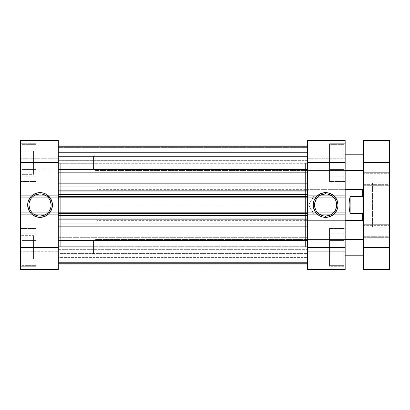 <?xml version="1.0" encoding="UTF-8"?>
<svg xmlns="http://www.w3.org/2000/svg" width="410" height="410" viewBox="0 0 410 410"><rect width="100%" height="100%" fill="white"/><g stroke="black" fill="none" stroke-linecap="round" stroke-linejoin="round"><path stroke-width="0.31" stroke-dasharray="2.05 1.54" d="M36.147 229.123L21.802 229.123L21.802 265.629L36.147 265.629L36.147 228.472L36.147 266.285L20.5 266.285L20.5 228.472L36.147 228.472L36.147 265.629L21.802 265.629L21.802 229.123L36.147 229.123M36.147 144.371L21.802 144.371L21.802 180.877L36.147 180.877L36.147 143.715L36.147 181.527L20.5 181.527L20.5 143.715L36.147 143.715L36.147 180.877L21.802 180.877L21.802 144.371L36.147 144.371M58.312 240.854L58.312 253.898L33.538 253.898L33.538 240.854L58.312 240.854L58.312 253.898L36.147 253.898L36.147 240.854L58.312 240.854L36.147 240.854L36.147 253.898L58.312 253.898L58.312 240.854L58.312 241.352L58.312 240.854L33.538 240.854L33.538 235.642L33.538 259.11L20.5 259.11L20.5 235.642L33.538 235.642L20.5 235.642L20.5 247.379L20.5 212.744L58.312 212.744L58.312 247.379L20.5 247.379L20.5 140.456L58.312 140.456L20.5 140.456L20.5 158.711L20.5 140.456L58.312 140.456L58.312 269.544L58.312 251.289L58.312 269.544L20.5 269.544L58.312 269.544L20.5 269.544L20.5 235.642L20.5 259.11L33.538 259.11L33.538 235.642L33.538 255.676L33.538 240.854L33.538 253.898L58.312 253.898L58.312 240.854M58.312 156.102L58.312 169.145L33.538 169.145L33.538 156.102L58.312 156.102L58.312 169.145L36.147 169.145L36.147 156.102L58.312 156.102L36.147 156.102L36.147 169.145L58.312 169.145L58.312 156.102L58.312 156.599L58.312 156.102L33.538 156.102L33.538 150.89L33.538 174.358L20.5 174.358L20.5 150.89L33.538 150.89L20.5 150.89L20.5 174.358L20.5 150.89L20.5 174.358L33.538 174.358L33.538 150.89L33.538 170.924L33.538 156.102L33.538 169.145L58.312 169.145L58.312 156.102M30.929 197.174L30.929 212.826L20.5 212.826L20.5 197.174L30.929 197.174L20.5 197.174L20.5 212.826L20.5 197.174L20.5 212.826L30.929 212.826L30.929 197.174M40.057 193.915A11.085 11.085 0 0 0 28.977 205A11.085 11.085 0 0 0 40.057 216.085A11.085 11.085 0 0 0 51.142 205A11.085 11.085 0 0 0 40.057 193.915L42.22 194.13M58.312 246.723L60.27 246.723L60.27 163.277L58.312 163.277L58.312 246.723L58.312 163.277L60.27 163.277L60.27 246.723L60.27 163.277L60.27 246.723L58.312 246.723L58.312 163.277L58.312 246.723L58.312 163.277L307.356 163.277L305.399 163.277L305.399 246.723L307.356 246.723L307.356 154.801L345.169 154.801L345.169 170.447L307.356 170.447L307.356 169.853L307.356 247.379L307.356 162.621L345.169 162.621L345.169 197.256L307.356 197.256L307.356 140.456L307.356 158.711L307.356 140.456L345.169 140.456L307.356 140.456L345.169 140.456L345.169 269.544L307.356 269.544L345.169 269.544L345.169 251.289L345.169 269.544L307.356 269.544L307.356 240.854L329.522 240.854L329.522 253.898L307.356 253.898L329.522 253.898L329.522 240.854L307.356 240.854L307.356 255.199L307.356 239.553L345.169 239.553L345.169 255.199L307.356 255.199L307.356 163.277L307.356 246.723L305.399 246.723L305.399 163.277L305.399 246.723L305.399 163.277L307.356 163.277L307.356 246.723L58.312 246.723L58.312 237.339L307.356 237.339L307.356 257.418L58.312 257.418L58.312 237.339L307.356 237.339L307.356 257.418L58.312 257.418L58.312 162.621L58.312 197.256L20.5 197.256L20.5 158.936L20.5 162.621L58.312 162.621L20.5 162.621L20.5 140.456L58.312 140.456L58.312 162.621L58.312 160.664L307.356 160.858L307.356 160.095L58.312 160.095L58.312 160.858L307.356 160.858L58.312 160.858L58.312 148.148L20.5 148.148L58.312 148.148L20.5 148.148L20.5 158.711L58.312 158.711L20.5 158.711L58.312 158.711L20.5 158.711L20.5 148.148L58.312 148.148L58.312 158.711L58.312 145.022L58.312 160.858L58.312 152.582L307.356 152.582L307.356 172.661L58.312 172.661L58.312 152.582L307.356 152.582L307.356 172.661L58.312 172.661L58.312 152.582L58.312 246.723L307.356 246.723L307.356 163.277L307.356 253.898L307.356 212.744L345.169 212.744L345.169 266.285L329.522 266.285L329.522 228.472L345.169 228.472L345.169 251.063L345.169 247.379L307.356 247.379L345.169 247.379L345.169 269.544L307.356 269.544L307.356 163.277L58.312 163.277L58.312 246.723M36.147 266.285L36.147 228.472L20.5 228.472L20.5 266.285L20.5 228.472L20.5 266.285L36.147 266.285M36.147 181.527L36.147 143.715L20.5 143.715L20.5 181.527L36.147 181.527M20.5 261.852L20.5 251.289L20.5 269.544L20.5 261.852L58.312 261.852L20.5 261.852L20.5 251.289L58.312 251.289L58.312 261.852L20.5 261.852L58.312 261.852L58.312 251.289L20.5 251.289L58.312 251.289L20.5 251.289L20.5 261.852L58.312 261.852L20.5 261.852L20.5 269.544L58.312 269.544L58.312 261.852L20.5 261.852L58.312 261.852L58.312 269.544L20.5 269.544L20.5 247.379L58.312 247.379L58.312 269.544L20.5 269.544L20.5 261.852M36.147 155.846L36.147 176.172L36.147 149.071L36.147 155.846L21.802 155.846L21.802 169.397L36.147 169.397L36.147 155.846L36.147 169.397L21.802 169.397L21.802 176.172L36.147 176.172L36.147 169.397L36.147 176.172L21.802 176.172L21.802 169.397L36.147 169.397L21.802 169.397L21.802 155.846L36.147 155.846L21.802 155.846L21.802 149.071L36.147 149.071L36.147 155.846L36.147 149.071L21.802 149.071L21.802 155.846L36.147 155.846M36.147 169.145L36.147 156.102L36.147 169.145M36.147 240.603L36.147 260.929L36.147 233.828L36.147 240.603L21.802 240.603L21.802 254.154L36.147 254.154L36.147 240.603L36.147 254.154L21.802 254.154L21.802 260.929L36.147 260.929L36.147 254.154L36.147 260.929L21.802 260.929L21.802 254.154L36.147 254.154L21.802 254.154L21.802 240.603L36.147 240.603L21.802 240.603L21.802 233.828L36.147 233.828L36.147 240.603L36.147 233.828L21.802 233.828L21.802 240.603L36.147 240.603M36.147 253.898L36.147 240.854L36.147 253.898M44.3 215.24L46.217 214.215M47.893 212.836L49.272 211.155M50.927 207.163L51.142 205M50.297 200.756L49.272 198.845M47.893 197.164L46.217 195.785M35.819 194.76L33.902 195.785M32.221 197.164L30.842 198.845M29.187 202.837L28.977 205M29.817 209.243L30.842 211.155M32.221 212.836L33.902 214.215M37.894 215.87L40.057 216.085M58.312 148.148L20.5 148.148L58.312 148.148L20.5 148.148L20.5 140.456L58.312 140.456L58.312 148.148L58.312 140.456L20.5 140.456L20.5 148.148L58.312 148.148M58.312 195.744L58.312 197.256L20.5 197.256L20.5 195.744L58.312 195.744L20.5 195.744L58.312 195.744L20.5 195.744L20.5 214.256L58.312 214.256L58.312 195.744M58.312 214.256L20.5 214.256L58.312 214.256L20.5 214.256L20.5 212.744L58.312 212.744L58.312 214.256M58.312 212.744L20.5 212.744L58.312 212.744M58.312 197.256L20.5 197.256L58.312 197.256M30.929 212.826L30.929 197.328L30.929 212.826M33.538 259.11L33.538 255.676L33.538 259.11M33.538 174.358L33.538 170.924L33.538 174.358M21.802 180.877L21.802 144.371L21.802 180.877M21.802 169.397L21.802 149.071L21.802 169.397M21.802 265.629L21.802 229.123L21.802 265.629M21.802 254.154L21.802 233.828L21.802 254.154M329.522 180.877L343.862 180.877L343.862 144.371L329.522 144.371L329.522 181.527L329.522 143.715L345.169 143.715L345.169 181.527L329.522 181.527L329.522 144.371L343.862 144.371L343.862 180.877L329.522 180.877M329.522 265.629L343.862 265.629L343.862 229.123L329.522 229.123L329.522 266.285L329.522 229.123L343.862 229.123L343.862 265.629L329.522 265.629M325.612 216.085A11.085 11.085 0 0 0 336.692 205A11.085 11.085 0 0 0 325.612 193.915A11.085 11.085 0 0 0 314.526 205A11.085 11.085 0 0 0 325.612 216.085L323.449 215.87M305.399 220.647L305.399 189.353L345.169 189.353L345.169 220.647L305.399 220.647L345.169 220.647L345.169 189.353L345.169 220.647L345.169 189.353L305.399 189.353L305.399 220.647M307.356 169.145L307.356 156.102L329.522 156.102L329.522 169.145L307.356 169.145L329.522 169.145L329.522 156.102L307.356 156.102L307.356 169.145M329.522 143.715L329.522 181.527L345.169 181.527L345.169 143.715L345.169 181.527L345.169 143.715L329.522 143.715M329.522 228.472L329.522 266.285L345.169 266.285L345.169 228.472L329.522 228.472M307.356 154.801L307.356 170.447L345.169 170.447L345.169 154.801L307.356 154.801M307.356 240.854L307.356 246.102L307.356 240.854M307.356 156.102L307.356 169.017L307.356 156.102M345.169 148.148L345.169 158.711L345.169 140.456L345.169 148.148L307.356 148.148L345.169 148.148L345.169 158.711L307.356 158.711L307.356 148.148L345.169 148.148L307.356 148.148L307.356 158.711L345.169 158.711L307.356 158.711L345.169 158.711L345.169 148.148L307.356 148.148L345.169 148.148L345.169 140.456L307.356 140.456L307.356 148.148L345.169 148.148L307.356 148.148L307.356 140.456L345.169 140.456L345.169 162.621L307.356 162.621L307.356 140.456L345.169 140.456L345.169 148.148M345.169 255.199L345.169 239.553L307.356 239.553L307.356 255.199L345.169 255.199L94.823 255.199L94.823 239.553L93.516 240.854L93.516 253.898L94.823 255.199L345.169 255.199M305.399 189.353L305.399 220.344L305.399 189.353M329.522 240.603L329.522 260.929L329.522 240.603L343.862 240.603L343.862 233.828L329.522 233.828L329.522 240.603L329.522 233.828L343.862 233.828L343.862 240.603L329.522 240.603L343.862 240.603L343.862 254.154L329.522 254.154L329.522 240.603L329.522 254.154L343.862 254.154L343.862 260.929L329.522 260.929L329.522 254.154L329.522 260.929L343.862 260.929L343.862 254.154L329.522 254.154L343.862 254.154L343.862 240.603L329.522 240.603M329.522 240.854L329.522 253.898L329.522 240.854M329.522 155.846L329.522 176.172L329.522 155.846L343.862 155.846L343.862 149.071L329.522 149.071L329.522 155.846L329.522 149.071L343.862 149.071L343.862 155.846L329.522 155.846L343.862 155.846L343.862 169.397L329.522 169.397L329.522 155.846L329.522 169.397L343.862 169.397L343.862 176.172L329.522 176.172L329.522 169.397L329.522 176.172L343.862 176.172L343.862 169.397L329.522 169.397L343.862 169.397L343.862 155.846L329.522 155.846M329.522 156.102L329.522 169.145L329.522 156.102M321.368 194.76L319.452 195.785M317.77 197.164L316.392 198.845M314.742 202.837L314.526 205M315.372 209.243L316.392 211.155M317.77 212.836L319.452 214.215M329.85 215.24L331.767 214.215M333.448 212.836L334.827 211.155M336.482 207.163L336.692 205M335.846 200.756L334.827 198.845M333.448 197.164L331.767 195.785M327.769 194.13L325.612 193.915M307.356 261.852L345.169 261.852L307.356 261.852L345.169 261.852L345.169 251.289L307.356 251.289L307.356 261.852L307.356 251.289L345.169 251.289L307.356 251.289L345.169 251.289L345.169 261.852L307.356 261.852L345.169 261.852L307.356 261.852L345.169 261.852L345.169 269.544L307.356 269.544L307.356 261.852L307.356 269.544L345.169 269.544L345.169 261.852L307.356 261.852M307.356 214.256L307.356 212.744L345.169 212.744L345.169 214.256L307.356 214.256L345.169 214.256L307.356 214.256L345.169 214.256L345.169 195.744L307.356 195.744L307.356 214.256M307.356 195.744L345.169 195.744L307.356 195.744L345.169 195.744L345.169 197.256L307.356 197.256L307.356 195.744M307.356 197.256L345.169 197.256L307.356 197.256M307.356 212.744L345.169 212.744L307.356 212.744M343.862 229.123L343.862 265.629L343.862 229.123M343.862 233.828L343.862 260.929L343.862 233.828M343.862 144.371L343.862 180.877L343.862 144.371M343.862 149.071L343.862 176.172L343.862 149.071M362.117 196.134L362.117 213.866L363.424 215.168L363.424 194.832L362.117 196.134L313.875 196.134L308.545 205L313.875 213.866L313.875 196.134L313.875 213.866L362.117 213.866L362.117 196.134L362.117 213.866L313.875 213.866L313.875 196.134L362.117 196.134L363.424 194.832L363.424 215.168L363.424 195.027L363.424 215.168L362.117 213.866L362.117 196.134M96.775 205L60.27 205L96.775 205L96.775 246.723L96.775 205L349.079 205L349.346 209.515L350.125 213.651L362.64 213.651L362.64 220.647L362.64 213.651L363.424 212.139L363.424 219.862L363.424 190.137L363.424 219.862L363.424 197.861L362.64 196.349L350.125 196.349L349.346 200.485L349.079 205L96.775 205L96.775 220.647L96.775 205L345.169 205L96.775 205L96.775 163.277L96.775 246.723L96.775 163.277L96.775 205L60.27 205L60.27 246.723L60.27 205L96.775 205M362.64 189.353L362.64 196.349L362.64 189.353M363.424 197.861L363.424 190.137L363.424 197.861L362.64 196.349L350.125 196.349L350.125 213.651L362.64 213.651L363.424 212.139L363.424 197.861M60.27 205L60.27 163.277L60.27 205M308.545 205L313.875 196.134L313.875 213.866L308.545 205M350.125 196.349L349.346 200.485L349.079 205L349.346 209.515L350.125 213.651L350.125 196.349M58.312 240.552L307.356 240.552L307.356 264.978L58.312 264.978L58.312 145.037L58.312 264.978L58.312 263.604L307.356 263.604L307.356 264.978L307.356 145.022L307.356 264.978L307.356 226.853L307.356 240.552L58.312 240.552M307.356 237.339L307.356 257.418L307.356 237.339L58.312 237.339L58.312 257.418L58.312 237.528L58.312 257.418L307.356 257.418L307.356 237.339L58.312 237.339L58.312 257.418L307.356 257.418L307.356 237.339M307.356 152.582L307.356 172.661L307.356 152.582L58.312 152.582L58.312 172.661L58.312 152.776L58.312 172.661L307.356 172.661L307.356 152.582L58.312 152.582L58.312 172.661L307.356 172.661L307.356 152.582M58.312 261.196L58.312 242.597L58.312 264.978L58.312 249.157L58.312 264.978L58.312 251.94L58.312 261.196L58.312 253.242L307.356 253.242L307.356 261.196L58.312 261.196L307.356 261.196L58.312 261.196L307.356 261.196L307.356 263.676L58.312 263.676L58.312 261.196L307.356 261.196L307.356 253.242L58.312 253.242L58.312 261.196L307.356 261.196L58.312 261.196L58.312 263.676L307.356 263.676L307.356 261.196L58.312 261.196M307.356 250.905L58.312 250.905L58.312 249.352L307.356 249.352L307.356 250.905L307.356 249.352L58.312 249.352L58.312 250.905L307.356 250.905L307.356 262.369L58.312 262.369L58.312 253.385L307.356 253.385L307.356 262.369L58.312 262.369L58.312 253.385L307.356 253.385L58.312 253.385L58.312 250.905L307.356 250.905L58.312 250.905L58.312 253.385L307.356 253.385L307.356 250.905M307.356 190.158L58.312 190.158L58.312 186.017L307.356 186.017L307.356 145.022L307.356 146.396L58.312 146.396L58.312 145.022L58.312 183.147L58.312 145.022L58.312 146.396L307.356 146.396L307.356 186.017L58.312 186.017L58.312 191.962L307.356 191.962L58.312 191.962L58.312 194.571L307.356 194.571L307.356 196.59L58.312 196.59L58.312 191.962L307.356 191.962L307.356 194.571L307.356 191.962L58.312 191.962L307.356 191.962L307.356 190.158L307.356 191.962L58.312 191.962L58.312 190.158L307.356 190.158M307.356 223.983L58.312 223.983L58.312 219.842L307.356 219.842L307.356 212.108L307.356 213.605L58.312 213.605L307.356 213.605L58.312 213.605L58.312 212.108L307.356 212.108L58.312 212.108L58.312 218.038L307.356 218.038L58.312 218.038L307.356 218.038L58.312 218.038L58.312 215.429L307.356 215.429L307.356 213.41L58.312 213.41L58.312 215.429L307.356 215.429L307.356 218.038L58.312 218.038L58.312 226.853L307.356 226.853L58.312 226.853L58.312 223.983L307.356 223.983L307.356 226.853L307.356 223.983M58.312 160.648L307.356 160.648L307.356 159.095L58.312 159.095L58.312 160.648L58.312 159.095L307.356 159.095L307.356 160.648L58.312 160.648L307.356 160.858L58.312 160.858L58.312 146.396L307.356 146.396L307.356 160.095L58.312 160.095L307.356 160.095L307.356 146.396L58.312 146.396L58.312 160.095L307.356 160.095L307.356 160.858L58.312 160.648M58.312 263.604L307.356 263.604L307.356 249.905L58.312 249.905L58.312 263.604L58.312 249.905L307.356 249.905L307.356 263.604L58.312 263.604L58.312 264.978L307.356 264.978L307.356 263.604L58.312 263.604M307.356 169.448L58.312 169.448L307.356 169.448M58.312 183.147L307.356 183.147L58.312 183.147L58.312 186.017L58.312 183.147M58.312 196.395L307.356 196.395L58.312 196.395L307.356 196.395L307.356 197.892L58.312 197.892L58.312 196.395L307.356 196.395L307.356 212.303L58.312 212.303L58.312 197.697L307.356 197.697L58.312 197.697L58.312 196.395L307.356 196.395L58.312 196.395L58.312 197.892L307.356 197.892L307.356 196.395L58.312 196.395L58.312 212.303L307.356 212.303L307.356 213.605L58.312 213.605L58.312 212.303L307.356 212.303L307.356 197.697L58.312 197.697L307.356 197.697L307.356 196.395L58.312 196.395M58.312 196.59L58.312 197.892L307.356 197.892L58.312 197.892L307.356 197.892L58.312 197.892L58.312 194.571L307.356 194.571L307.356 196.59L58.312 196.59M307.356 147.631L58.312 147.631L58.312 156.615L307.356 156.615L307.356 147.631L58.312 147.631L58.312 156.615L307.356 156.615L307.356 145.022L58.312 145.022L307.356 145.022L58.312 145.022L307.356 145.022L58.312 145.022L58.312 147.631L307.356 147.631L58.312 147.631L58.312 145.022L307.356 145.022L307.356 147.631M58.312 148.804L58.312 156.758L307.356 156.758L307.356 148.804L58.312 148.804L307.356 148.804L58.312 148.804L307.356 148.804L307.356 146.324L58.312 146.324L58.312 148.804L307.356 148.804L307.356 156.758L58.312 156.758L58.312 148.804L307.356 148.804L58.312 148.804L58.312 146.324L307.356 146.324L307.356 148.804L58.312 148.804M58.312 213.605L307.356 213.605L58.312 213.605L307.356 213.605L307.356 212.108L58.312 212.108L58.312 213.605L307.356 213.605L307.356 212.303L58.312 212.303L58.312 213.605M307.356 212.108L58.312 212.108L307.356 212.108L307.356 213.41L58.312 213.41L58.312 212.108L307.356 212.108M58.312 264.978L307.356 264.978L58.312 264.978L307.356 264.978L58.312 264.978L58.312 262.369L307.356 262.369L307.356 264.978L58.312 264.978L307.356 264.978L307.356 262.369L58.312 262.369L58.312 264.978L58.312 263.676L307.356 263.676L307.356 264.978L58.312 264.978L307.356 264.978L307.356 263.676L58.312 263.676L58.312 264.978M307.356 158.06L58.312 158.06L307.356 158.06L58.312 158.06L58.312 156.758L307.356 156.758L307.356 158.06L307.356 156.758L58.312 156.758L58.312 158.06L307.356 158.06M307.356 251.94L58.312 251.94L307.356 251.94L58.312 251.94L58.312 253.242L307.356 253.242L307.356 251.94L307.356 253.242L58.312 253.242L58.312 251.94L307.356 251.94M307.356 145.022L58.312 145.022L58.312 146.324L307.356 146.324L307.356 145.022L307.356 146.324L58.312 146.324L58.312 145.022L307.356 145.022L58.312 145.022M58.312 219.842L307.356 219.842L307.356 218.038L58.312 218.038L58.312 219.842M58.312 156.615L58.312 159.095L307.356 159.095L307.356 156.615L58.312 156.615L307.356 156.615L307.356 159.095L58.312 159.095L58.312 156.615M307.356 249.905L307.356 249.142L58.312 249.142L58.312 249.905L307.356 249.905L58.312 249.905L58.312 249.142L307.356 249.142L307.356 249.905M94.823 154.801L93.516 156.102L93.516 169.145L94.823 170.447L94.823 154.801L94.823 170.447L345.169 170.447L94.823 170.447L94.823 154.801L345.169 154.801L94.823 154.801L94.823 170.447L93.516 169.145L93.516 156.102L93.516 169.017L93.516 156.102L94.823 154.801M345.169 239.553L94.823 239.553L94.823 255.199L94.823 239.553L345.169 239.553M363.424 255.199L363.424 140.456L389.5 140.456L389.5 269.544L363.424 269.544L363.424 239.701L363.424 255.199M363.424 170.447L363.424 154.801L363.424 170.447M363.424 236.293L363.424 225.341L389.5 225.341L389.5 236.293L363.424 236.293L363.424 225.341L363.424 236.293L389.5 236.293L389.5 225.341L389.5 236.293L389.5 225.341L363.424 225.341L363.424 236.293M363.424 184.659L363.424 173.707L389.5 173.707L389.5 184.659L363.424 184.659L363.424 173.707L363.424 184.659L389.5 184.659L389.5 173.707L389.5 184.659L389.5 173.707L363.424 173.707L363.424 184.659M363.424 185.704L363.424 172.661L389.5 172.661L389.5 185.704L363.424 185.704L363.424 172.661L363.424 185.704L389.5 185.704L389.5 172.661L389.5 185.704L389.5 172.661L363.424 172.661L363.424 185.704M363.424 237.339L363.424 224.296L389.5 224.296L389.5 237.339L363.424 237.339L363.424 224.296L363.424 237.339L389.5 237.339L389.5 224.296L389.5 237.339L389.5 224.296L363.424 224.296L363.424 237.339M372.552 227.166L372.552 182.834L389.5 182.834L389.5 227.166L372.552 227.166L389.5 227.166L389.5 182.834L372.552 182.834L372.552 227.166M389.5 227.166L389.5 182.834L389.5 227.166M372.552 182.834L372.552 226.74L372.552 182.834M389.5 140.456L363.424 140.456L363.424 162.621L389.5 162.621L389.5 247.379L363.424 247.379L363.424 162.621L389.5 162.621L389.5 140.456M389.5 269.544L363.424 269.544L363.424 247.379L389.5 247.379L389.5 269.544M93.516 240.854L93.516 253.898L93.516 240.854L94.823 239.553L94.823 255.199L93.516 253.898L93.516 240.854M96.775 246.723L60.27 246.723M345.169 220.647L96.775 220.647M345.169 189.353L96.775 189.353M96.775 163.277L60.27 163.277M307.356 249.142L58.312 249.142L307.356 249.142"/><path stroke-width="0.61" d="M40.057 193.915L40.057 192.613A12.387 12.387 0 0 1 52.444 205A12.387 12.387 0 0 1 40.057 217.387L44.798 216.444L48.816 213.759L51.501 209.741L52.444 205L52.208 202.581L50.358 198.117L46.94 194.699L44.798 193.556L42.476 192.849L37.643 192.849L33.174 194.699L31.298 196.241L28.613 200.259L27.911 202.581L27.67 205L28.613 209.741L31.298 213.759L33.174 215.301L37.643 217.151L40.057 217.387L40.057 216.085A11.085 11.085 0 0 0 51.142 205A11.085 11.085 0 0 0 40.057 193.915A11.085 11.085 0 0 0 28.977 205A11.085 11.085 0 0 0 40.057 216.085L40.057 217.387A12.387 12.387 0 0 1 27.67 205A12.387 12.387 0 0 1 40.057 192.613L40.057 193.915A11.085 11.085 0 0 1 51.142 205A11.085 11.085 0 0 1 40.057 216.085A11.085 11.085 0 0 1 28.977 205A11.085 11.085 0 0 1 40.057 193.915L35.819 194.76M58.312 269.544L20.5 269.544L58.312 269.544L58.312 140.456L20.5 140.456L20.5 269.544L20.5 162.621L58.312 162.621L58.312 247.379L20.5 247.379L58.312 247.379L58.312 269.544M20.5 162.621L58.312 162.621L58.312 140.456L20.5 140.456L20.5 162.621M40.057 216.085L44.3 215.24M46.217 214.215L47.893 212.836M49.272 211.155L50.927 207.163M51.142 205L50.297 200.756M49.272 198.845L47.893 197.164M46.217 195.785L42.22 194.13M33.902 195.785L32.221 197.164M30.842 198.845L29.187 202.837M28.977 205L29.817 209.243M30.842 211.155L32.221 212.836M33.902 214.215L37.894 215.87M325.612 216.085L325.612 217.387A12.387 12.387 0 0 1 313.225 205A12.387 12.387 0 0 1 325.612 192.613L320.871 193.556L316.853 196.241L314.168 200.259L313.225 205L313.46 207.419L315.31 211.883L318.729 215.301L320.871 216.444L323.193 217.151L328.026 217.151L332.489 215.301L334.37 213.759L337.056 209.741L337.758 207.419L337.999 205L337.056 200.259L334.37 196.241L332.489 194.699L328.026 192.849L325.612 192.613L325.612 193.915A11.085 11.085 0 0 0 314.526 205A11.085 11.085 0 0 0 325.612 216.085A11.085 11.085 0 0 0 336.692 205A11.085 11.085 0 0 0 325.612 193.915L325.612 192.613A12.387 12.387 0 0 1 337.999 205A12.387 12.387 0 0 1 325.612 217.387L325.612 216.085A11.085 11.085 0 0 1 314.526 205A11.085 11.085 0 0 1 325.612 193.915A11.085 11.085 0 0 1 336.692 205A11.085 11.085 0 0 1 325.612 216.085L329.85 215.24M307.356 140.456L345.169 140.456L307.356 140.456L307.356 269.544L345.169 269.544L345.169 140.456L345.169 247.379L307.356 247.379L307.356 162.621L345.169 162.621L307.356 162.621L307.356 140.456M345.169 247.379L307.356 247.379L307.356 269.544L345.169 269.544L345.169 247.379M325.612 193.915L321.368 194.76M319.452 195.785L317.77 197.164M316.392 198.845L314.742 202.837M314.526 205L315.372 209.243M316.392 211.155L317.77 212.836M319.452 214.215L323.449 215.87M331.767 214.215L333.448 212.836M334.827 211.155L336.482 207.163M336.692 205L335.846 200.756M334.827 198.845L333.448 197.164M331.767 195.785L327.769 194.13M349.079 205L345.169 205L349.079 205L349.346 200.485L350.125 196.349L362.64 196.349L362.64 189.353L362.64 196.349L363.424 197.861L362.64 196.349L350.125 196.349L350.125 213.651L349.346 209.515L349.079 205L349.346 209.515L350.125 213.651L362.64 213.651L350.125 213.651L350.125 196.349L349.346 200.485L349.079 205M363.424 219.862L362.64 220.647L362.64 213.651L362.64 220.647L345.169 220.647M363.424 212.139L362.64 213.651L363.424 212.139M307.356 264.978L58.312 264.978L307.356 264.978M58.312 223.983L307.356 223.983L58.312 223.983M307.356 219.842L58.312 219.842L307.356 219.842M307.356 186.017L58.312 186.017L307.356 186.017M58.312 190.158L307.356 190.158L58.312 190.158M58.312 169.448L307.356 169.448L58.312 169.448M307.356 183.147L58.312 183.147L307.356 183.147M307.356 240.552L58.312 240.552L307.356 240.552M58.312 226.853L307.356 226.853L58.312 226.853M307.356 191.962L58.312 191.962L307.356 191.962M307.356 197.892L58.312 197.892L307.356 197.892M58.312 194.571L307.356 194.571L58.312 194.571M307.356 196.59L58.312 196.59L307.356 196.59M307.356 218.038L58.312 218.038L307.356 218.038M58.312 212.108L307.356 212.108L58.312 212.108M307.356 213.41L58.312 213.41L307.356 213.41M58.312 215.429L307.356 215.429L58.312 215.429M363.424 239.553L345.169 239.553L363.424 239.553M345.169 255.199L363.424 255.199L345.169 255.199M363.424 154.801L345.169 154.801L363.424 154.801M345.169 170.447L363.424 170.447L345.169 170.447M363.424 140.456L363.424 269.544L389.5 269.544L389.5 140.456L363.424 140.456L389.5 140.456L389.5 247.379L363.424 247.379L363.424 162.621L389.5 162.621L363.424 162.621L363.424 140.456M389.5 247.379L363.424 247.379L363.424 269.544L389.5 269.544L389.5 247.379M363.424 190.137L362.64 189.353L345.169 189.353M307.356 145.022L58.312 145.022"/></g></svg>
